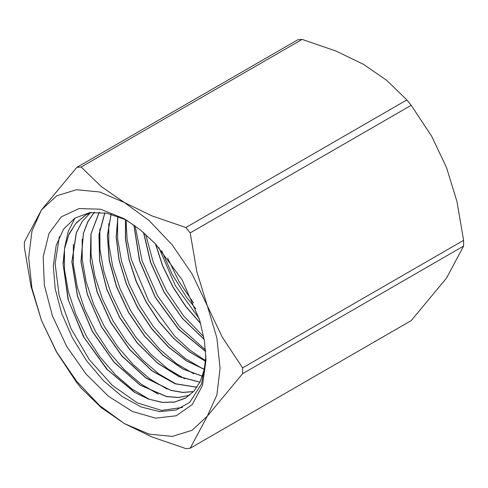 <?xml version="1.0" encoding="UTF-8"?>
<svg xmlns="http://www.w3.org/2000/svg" width="488" height="488" viewBox="0 0 488 488"><rect width="100%" height="100%" fill="white"/><g stroke="black" fill="none" stroke-linecap="round" stroke-linejoin="round"><path stroke-width="0.73" d="M205.991 360.162L202.477 385.49L192.241 404.57L176.162 415.776L155.623 418.137L132.394 411.439L108.476 396.274L85.931 373.942L66.691 346.364L52.429 315.919L44.359 285.23L43.188 256.932L49.007 233.471L61.317 216.861L79.062 208.535L100.705 209.212L124.397 218.831L140.312 229.83L155.623 244.03L182.091 279.74L199.781 320.525L204.423 340.88L205.991 360.162M127.685 220.808L125.343 219.612L106.787 213.189L89.627 212.652L74.871 218.136L63.501 229.25L56.163 245.476L53.332 265.692L55.229 288.823L61.689 313.357L72.407 337.891L86.632 360.797L103.608 380.768L122.153 396.482L141.245 406.992L159.594 411.64L176.107 410.06L189.722 402.386L201.562 384.001L205.979 358.326M182.524 407.413L161.443 410.426L137.152 402.789L112.24 385.294L89.383 359.711L71.047 328.753L59.188 295.624L55.144 263.807L59.359 236.625M149.34 399.306L132.23 389.186L115.516 374.882L100.058 357.051L86.608 336.574L75.866 314.461L68.369 291.781L64.495 269.651L64.477 249.161M64.611 247.88L68.216 231.477L74.975 218.075M158.222 394.188L141.136 384.123L124.452 369.831L108.995 352.055L95.563 331.626L84.802 309.551L77.287 286.913L73.383 264.795L73.298 244.305M167.042 389.064L149.95 378.969L133.267 364.689L117.815 346.883L104.377 326.454L93.641 304.366L86.12 281.722L82.234 259.616L82.161 239.12M175.912 383.965L158.807 373.857L142.099 359.546L126.642 341.728L113.198 321.256L102.449 299.156L94.953 276.483L91.067 254.352L91.043 233.862M184.769 378.834L167.689 368.769L151.012 354.483L135.56 336.708L122.134 316.285L111.38 294.215L103.859 271.584L99.955 249.478L99.863 228.988M193.651 373.747L176.546 363.651L159.851 349.365L144.387 331.541L130.936 311.1L120.201 288.994L112.673 266.332L108.8 244.214L108.739 223.705M202.441 368.605L185.349 358.497L168.653 344.192L153.208 326.387L139.775 305.927L129.027 283.845L121.536 261.184L117.645 239.071L117.602 218.594M205.601 360.614L189.948 350.177L174.808 336.305L148.602 300.767L131.37 259.762L127.118 239.291L126.038 219.96M205.539 350.012L179.59 326.759L157.508 295.759L142.051 260.714L135.127 225.846M203.703 336.69L183.586 315.919L166.347 290.592L153.348 262.69L145.637 234.344M199.214 318.652L175.174 285.431L158.832 247.52M205.905 355.721L204.197 369.764L200.117 381.756L193.791 391.309L185.477 398.123L174.582 402.088L162.12 402.435L148.578 399.147L134.474 392.309L106.835 369.239L83.478 336.677L68.058 299.528L63.013 263.41L64.697 247.465L69.174 233.776L76.256 222.827L85.699 215.074L91.372 212.42M189.704 395.213L178.73 397.555L166.512 396.61L140.099 385.178L114.137 362.413L92.232 331.37L77.452 296.265L71.87 261.824L76.317 232.703L82.204 221.424L90.28 212.841M193.523 391.608L182.701 392.456L170.94 390.424L146.064 378.115L121.939 356.094L101.504 326.99L87.236 294.227L80.929 261.684L83.381 233.221L87.846 221.589L94.343 212.189M196.932 387.283L175.161 383.812L151.896 370.801L129.601 349.591L110.623 322.367L97.008 291.903L90.195 261.354L90.927 233.844L99.216 212.225M199.897 382.189L179.151 376.718L157.563 363.2L137.097 342.875L119.621 317.487L106.732 289.317L99.607 260.83L98.954 234.569L104.822 212.835M202.38 376.254L182.89 369.08L163.09 355.319L144.491 335.97L128.545 312.485L116.461 286.621L109.221 260.33L107.348 235.551L111.069 214.177M204.289 369.349L186.325 360.839L168.445 347.09L151.792 328.888L137.415 307.416L126.258 283.955L119.005 259.988L116.174 236.997L117.919 216.385M205.539 361.291L189.393 351.86L173.6 338.416L158.984 321.616L146.272 302.279L136.115 281.387L129.058 259.945L125.428 239.029L125.477 219.679M205.674 351.61L178.394 329.089L155.178 297.253L139.525 260.751L133.846 224.919M204.197 339.483L182.5 318.627L163.98 292.068L150.548 262.385L143.539 232.514M200.653 323.55L185.751 306.543L172.813 286.889L162.516 265.637L155.434 243.835M161.65 250.734L172.453 274.884L186.691 297.442L195.853 308.819M193.553 302.981L178.998 281.527L167.701 258.195M186.019 397.805L174.783 402.002L162.412 402.38L148.968 399.172L134.963 392.45L107.458 369.709L84.107 337.507L68.521 300.639L63.123 264.618L64.575 248.624L68.796 234.807L75.609 223.663L84.772 215.623M189.771 395.158L178.803 397.488L166.585 396.53L140.19 385.081L114.241 362.316L92.36 331.291L77.586 296.21L71.992 261.788L76.427 232.672L82.301 221.387L90.365 212.805M193.577 391.553L182.756 392.376L171.007 390.339L146.15 378.011L122.055 356.008L101.638 326.936L87.376 294.203L81.063 261.69L83.478 233.24L87.931 221.607L94.397 212.189M196.975 387.222L175.21 383.714L151.969 370.685L129.698 349.493L110.752 322.287L97.149 291.861L90.323 261.342L91.043 233.85L99.296 212.231M199.934 382.122L179.2 376.602L157.642 363.096L137.195 342.771L119.749 317.413L106.866 289.274L99.753 260.824L99.064 234.582L104.902 212.853M202.41 376.169L182.939 368.971L163.163 355.209L144.601 335.866L128.667 312.418L116.608 286.584L109.349 260.317L107.476 235.57L111.16 214.201M204.313 369.239L186.379 360.73L168.525 346.962L151.896 328.796L137.543 307.336L126.392 283.924L119.151 259.988L116.296 237.022L118.029 216.428M205.552 361.157L189.429 351.738L173.679 338.288L159.076 321.513L146.4 302.212L136.256 281.344L129.198 259.945L125.575 239.059L125.581 219.728M205.661 351.451L178.456 328.955L155.294 297.18L139.678 260.763L133.98 225.017M204.167 339.288L182.542 318.475L164.114 291.989L150.707 262.422L143.685 232.636M200.574 323.276L185.775 306.336L172.929 286.816L162.699 265.685L155.617 244.024M242.591 367.915L222.192 336.995L207.29 305.647L196.865 271.718L190.198 232.874L411.207 105.274L431.605 136.195L446.502 167.543L456.933 201.471L463.6 240.316L242.591 367.915L242.591 373.655L463.6 246.056L446.502 278.075L411.207 320.598L190.198 448.197L207.29 416.179L242.591 373.655M302.109 39.418L336.043 51.081L363.609 64.416L386.697 80.325L406.9 99.918L185.891 227.518L151.957 215.855L124.391 202.52L101.303 186.611L81.099 167.018L302.109 39.418L297.802 39.803L76.793 167.402L41.498 209.925L24.4 241.944L24.4 247.684L31.067 286.529L41.498 320.457L56.395 351.805L76.793 382.726L81.099 388.082L101.303 407.675L124.391 423.584L151.957 436.919L185.891 448.582L190.198 448.197M406.9 99.918L411.207 105.274M190.198 232.874L185.891 227.518M81.099 167.018L76.793 167.402M124.391 423.584L99.619 405.516L76.531 381.146L56.706 352.135L41.498 320.457L31.933 288.28L28.67 257.786L31.933 231.062L41.498 209.925L56.706 195.816L76.531 189.698L99.619 191.985L124.391 202.52L149.169 220.594L172.258 244.964L192.083 273.975L207.29 305.647L216.855 337.83L220.119 368.318L216.855 395.042L207.29 416.179L192.083 430.288L172.258 436.412L149.169 434.125L124.391 423.584M463.6 240.316L463.6 246.056"/></g></svg>
